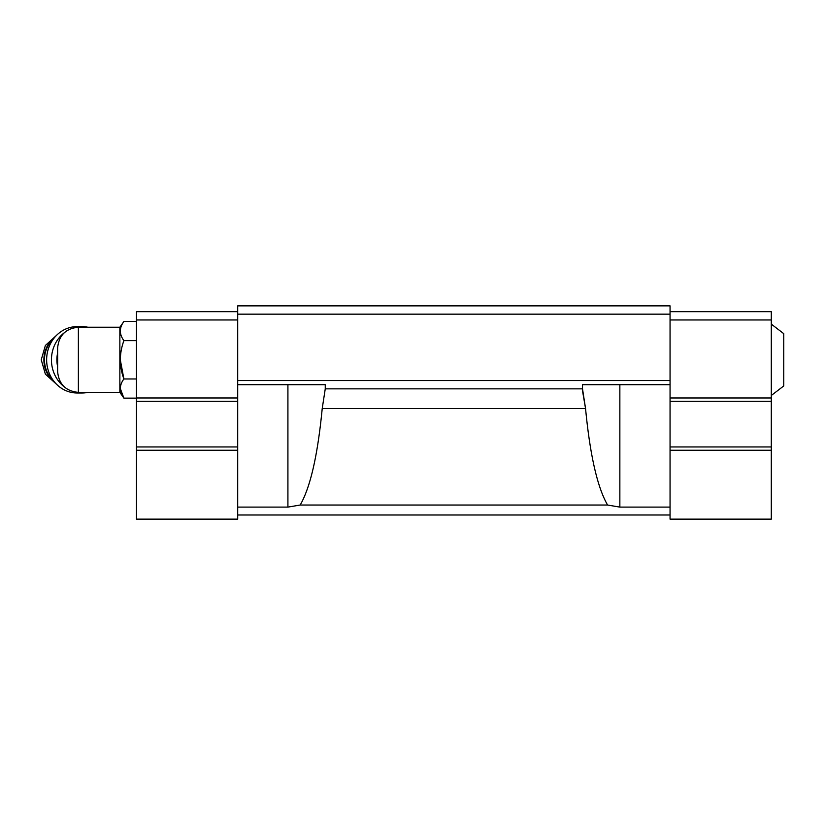 <?xml version="1.0" encoding="UTF-8"?>
<svg xmlns="http://www.w3.org/2000/svg" width="825" height="825" viewBox="0 0 825 825"><rect width="100%" height="100%" fill="white"/><g stroke="black" fill="none" stroke-linecap="round" stroke-linejoin="round"><path stroke-width="1.24" d="M771.303 324.122L783.75 333.661L783.75 385.945L771.303 395.484M78.375 392.38L78.375 327.236C65.773 328.463 58.853 335.373 57.626 347.975L57.626 371.632C58.853 384.233 65.773 391.143 78.375 392.38L119.862 392.38L123.894 398.135L120.306 388.554M78.375 327.236L119.862 327.236L119.862 392.38M582.512 390.772L585.554 408.571L582.512 388.853L325.256 388.853L322.214 408.571C317.728 455.163 310.386 487.317 300.187 505.034L287.915 507.107L237.703 507.107L237.703 519.142L136.465 519.142L136.465 450.254L237.703 450.254M670.055 311.675L771.303 311.675L771.303 519.142L670.055 519.142L670.055 507.107L619.853 507.107L607.582 505.034C597.382 487.317 590.04 455.163 585.554 408.571L322.214 408.571M607.582 505.034L300.187 505.034M670.055 514.986L237.703 514.986M670.055 314.16L237.703 314.16L237.703 305.858L670.055 305.858L670.055 507.107M237.703 314.16L237.703 384.698L325.256 384.698L325.256 388.853M670.055 380.552L237.703 380.552M582.512 388.853L582.512 384.698L670.055 384.698M237.703 507.107L237.703 384.698M771.303 319.966L670.055 319.966M771.303 397.98L670.055 397.98M771.303 401.301L670.055 401.301M771.303 446.944L670.055 446.944M771.303 450.254L670.055 450.254M237.703 319.966L136.465 319.966L136.465 311.675L237.703 311.675M136.465 319.966L136.465 397.98L237.703 397.98M136.465 397.98L136.465 401.301L237.703 401.301M136.465 401.301L136.465 446.944L237.703 446.944M136.465 446.944L136.465 450.254M119.862 327.236L123.894 321.472C119.182 327.824 119.182 334.207 123.894 340.642C119.192 353.44 119.192 366.218 123.894 378.964L136.465 378.964M123.894 340.642L136.465 340.642M123.894 321.472L136.465 321.472M136.465 398.135L123.894 398.135C119.182 391.7 119.182 385.316 123.894 378.964L120.295 359.803M57.626 353.007A29.04 26.74 90 0 0 57.626 366.599M87.883 327.236A33.196 30.556 90 0 0 81.995 326.607L77.189 326.607A33.196 30.556 90 0 0 46.633 359.803A33.196 30.556 90 0 0 77.189 392.999L81.995 392.999A33.196 30.556 90 0 0 87.883 392.38M81.995 326.607A33.196 30.556 90 0 0 74.828 327.535M64.226 332.805A33.196 30.556 90 0 0 55.43 343.406A33.196 30.556 90 0 0 64.226 386.801M74.828 392.071A33.196 30.556 90 0 0 81.995 392.999M619.853 384.698L619.853 507.107M287.915 384.698L287.915 507.107M54.728 337.301A27.39 25.204 90 0 0 54.728 382.305M53.594 338.714A27.39 25.204 90 0 0 53.594 380.892M56.492 335.393L45.375 345.469L41.25 359.803L45.375 374.148L56.492 384.223"/></g></svg>
